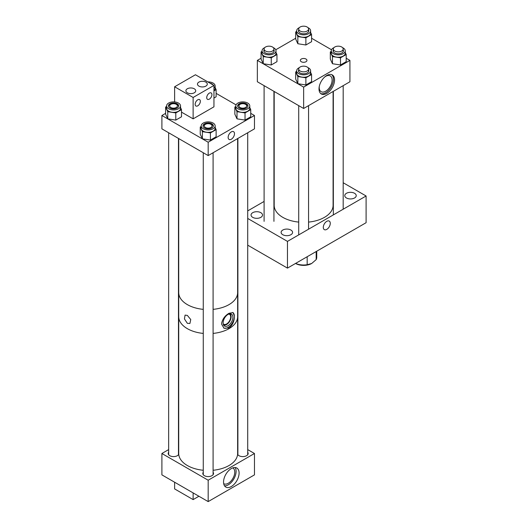 <?xml version="1.0" encoding="UTF-8"?>
<svg xmlns="http://www.w3.org/2000/svg" width="528" height="528" viewBox="0 0 528 528"><rect width="100%" height="100%" fill="white"/><g stroke="black" fill="none" stroke-linecap="round" stroke-linejoin="round"><path stroke-width="0.79" d="M326.779 75.458A10.996 6.349 -60 0 1 332.284 74.91A10.996 6.349 -60 0 1 333.967 83.721A10.996 6.349 -60 0 1 326.779 93.416A10.996 6.349 -60 0 1 321.281 93.958A10.996 6.349 -60 0 1 319.598 85.147A10.996 6.349 -60 0 1 326.779 75.458M320.76 93.588A10.996 6.349 120 0 0 325.67 92.77A10.996 6.349 120 0 0 332.693 83.589A10.996 6.349 120 0 0 331.696 74.639M305.983 59.03A3.313 1.914 0 0 0 302.372 58.621A3.313 1.914 0 0 0 300.326 60.383A3.313 1.914 0 0 0 301.297 61.736A3.313 1.914 0 0 0 304.907 62.152A3.313 1.914 0 0 0 306.953 60.383A3.313 1.914 0 0 0 305.983 59.03M319.315 86.229A9.115 5.26 120 0 0 321.116 91.687A9.115 5.26 120 0 0 325.67 91.232A9.115 5.26 120 0 0 331.624 83.206A9.115 5.26 120 0 0 330.224 75.907A9.115 5.26 120 0 0 325.67 76.355A9.115 5.26 120 0 0 324.608 77.075M303.64 108.484L349.925 81.761L349.925 60.383L303.64 87.107L257.354 60.383L257.354 81.761L303.64 108.484L303.64 87.107M295.7 38.247L275.761 49.764M261.076 58.238L257.354 60.383M349.925 60.383L346.203 58.238M331.525 49.764L311.586 38.247M326.779 229.383A4.937 2.851 -60 0 1 324.317 229.627A4.937 2.851 -60 0 1 323.558 225.674A4.937 2.851 -60 0 1 326.779 221.324A4.937 2.851 -60 0 1 329.248 221.08A4.937 2.851 -60 0 1 330.007 225.04A4.937 2.851 -60 0 1 326.779 229.383M252.727 217.364A5.735 3.313 180 0 1 251.051 215.021A5.735 3.313 180 0 1 254.588 211.959A5.735 3.313 180 0 1 260.839 212.678A5.735 3.313 180 0 1 262.515 215.021A5.735 3.313 180 0 1 258.977 218.077A5.735 3.313 180 0 1 252.727 217.364M282.797 234.722A5.735 3.313 180 0 1 281.114 232.379A5.735 3.313 180 0 1 284.651 229.324A5.735 3.313 180 0 1 290.902 230.036A5.735 3.313 180 0 1 292.585 232.379A5.735 3.313 180 0 1 289.04 235.435A5.735 3.313 180 0 1 282.797 234.722M346.441 197.974A5.735 3.313 180 0 1 344.764 195.631A5.735 3.313 180 0 1 348.302 192.575A5.735 3.313 180 0 1 354.552 193.288A5.735 3.313 180 0 1 356.235 195.631A5.735 3.313 180 0 1 352.691 198.686A5.735 3.313 180 0 1 346.441 197.974M247.711 218.44L287.463 241.388L287.463 268.112L247.711 245.164M287.463 268.112L366.102 222.704L366.102 195.987L343.18 182.747M287.463 241.388L366.102 195.987M247.711 210.896L264.099 201.432M274.184 91.483L274.184 205.326A29.456 17.008 0 0 0 282.81 217.351A29.456 17.008 0 0 0 298.716 222.09M308.563 222.09A29.456 17.008 0 0 0 333.095 205.326L333.095 91.483M316.734 251.209L316.734 257.446A13.088 7.557 180 0 1 316.18 259.611L311.678 263.492A11.471 6.62 180 0 1 295.535 263.452L295.528 263.452M307.177 256.727L307.177 264.719L311.678 263.492M307.177 264.719A13.088 7.557 180 0 1 295.601 263.413M316.18 251.526L316.18 259.611M265.538 51.025A4.924 2.845 0 0 0 270.904 51.638A4.924 2.845 0 0 0 273.94 49.012A4.924 2.845 0 0 0 272.501 47.005A4.924 2.845 0 0 0 267.135 46.385A4.924 2.845 0 0 0 264.099 49.012A4.924 2.845 0 0 0 265.538 51.025M300.161 31.033A4.924 2.845 0 0 0 305.527 31.654A4.924 2.845 0 0 0 308.563 29.027A4.924 2.845 0 0 0 307.118 27.014A4.924 2.845 0 0 0 301.759 26.4A4.924 2.845 0 0 0 298.716 29.027A4.924 2.845 0 0 0 300.161 31.033M334.778 51.025A4.924 2.845 0 0 0 340.144 51.638A4.924 2.845 0 0 0 343.18 49.012A4.924 2.845 0 0 0 341.741 47.005A4.924 2.845 0 0 0 336.376 46.385A4.924 2.845 0 0 0 333.34 49.012A4.924 2.845 0 0 0 334.778 51.025M300.161 71.009A4.924 2.845 0 0 0 305.527 71.623A4.924 2.845 0 0 0 308.563 69.003A4.924 2.845 0 0 0 307.118 66.99A4.924 2.845 0 0 0 301.759 66.376A4.924 2.845 0 0 0 298.716 69.003A4.924 2.845 0 0 0 300.161 71.009M333.953 47.639A6.976 4.026 0 0 0 331.28 50.807A6.976 4.026 0 0 0 333.326 53.658A6.976 4.026 0 0 0 340.93 54.529A6.976 4.026 0 0 0 345.239 50.807A6.976 4.026 0 0 0 343.193 47.962A6.976 4.026 0 0 0 342.573 47.639M331.28 50.807L331.28 53.222A6.976 4.026 0 0 0 333.326 56.074A6.976 4.026 0 0 0 340.93 56.945A6.976 4.026 0 0 0 345.239 53.222L345.239 50.807M333.122 51.143A5.168 2.983 180 0 1 333.34 50.563M333.34 49.896A5.168 2.983 0 0 0 333.089 50.807A5.168 2.983 0 0 0 334.607 52.919A5.168 2.983 0 0 0 340.237 53.566A5.168 2.983 0 0 0 343.431 50.807A5.168 2.983 0 0 0 343.18 49.896M330.317 51.929L332.468 56.569L340.501 57.809L340.501 64.97L332.468 63.73L330.317 59.09L330.317 51.929L331.28 51.374M340.501 57.809L346.203 54.516L345.239 52.437M340.501 64.97L346.203 61.677L346.203 54.516M332.468 63.73L332.468 56.569M343.18 50.563A5.168 2.983 180 0 1 343.398 51.143M299.33 27.654A6.976 4.026 0 0 0 296.663 30.822A6.976 4.026 0 0 0 298.709 33.667A6.976 4.026 0 0 0 306.313 34.544A6.976 4.026 0 0 0 310.616 30.822A6.976 4.026 0 0 0 308.576 27.971A6.976 4.026 0 0 0 307.949 27.654M296.663 30.822L296.663 33.238A6.976 4.026 0 0 0 298.709 36.082A6.976 4.026 0 0 0 306.313 36.96A6.976 4.026 0 0 0 310.616 33.238L310.616 30.822M298.505 31.159A5.168 2.983 180 0 1 298.716 30.578M298.716 29.905A5.168 2.983 0 0 0 298.472 30.822A5.168 2.983 0 0 0 299.983 32.934A5.168 2.983 0 0 0 305.62 33.581A5.168 2.983 0 0 0 308.814 30.822A5.168 2.983 0 0 0 308.563 29.905M295.7 31.944L297.851 36.577L305.884 37.825L305.884 44.986L297.851 43.738L295.7 39.105L295.7 31.944L296.663 31.39M305.884 37.825L311.586 34.531L310.616 32.452M305.884 44.986L311.586 41.692L311.586 34.531M297.851 43.738L297.851 36.577M308.563 30.578A5.168 2.983 180 0 1 308.781 31.159M264.713 47.639A6.976 4.026 0 0 0 262.04 50.807A6.976 4.026 0 0 0 264.086 53.658A6.976 4.026 0 0 0 271.689 54.529A6.976 4.026 0 0 0 275.999 50.807A6.976 4.026 0 0 0 273.953 47.962A6.976 4.026 0 0 0 273.332 47.639M262.04 50.807L262.04 53.222A6.976 4.026 0 0 0 264.086 56.074A6.976 4.026 0 0 0 271.689 56.945A6.976 4.026 0 0 0 275.999 53.222L275.999 50.807M263.881 51.143A5.168 2.983 180 0 1 264.099 50.563M264.099 49.896A5.168 2.983 0 0 0 263.848 50.807A5.168 2.983 0 0 0 265.366 52.919A5.168 2.983 0 0 0 270.996 53.566A5.168 2.983 0 0 0 274.19 50.807A5.168 2.983 0 0 0 273.94 49.896M261.076 51.929L263.228 56.569L271.26 57.809L271.26 64.97L263.228 63.73L261.076 59.09L261.076 51.929L262.04 51.374M271.26 57.809L276.962 54.516L275.999 52.437M271.26 64.97L276.962 61.677L276.962 54.516M263.228 63.73L263.228 56.569M273.94 50.563A5.168 2.983 180 0 1 274.157 51.143M299.33 67.63A6.976 4.026 0 0 0 296.663 70.798A6.976 4.026 0 0 0 298.709 73.643A6.976 4.026 0 0 0 306.313 74.521A6.976 4.026 0 0 0 310.616 70.798A6.976 4.026 0 0 0 308.576 67.947A6.976 4.026 0 0 0 307.949 67.63M296.663 70.798L296.663 73.214A6.976 4.026 0 0 0 298.709 76.058A6.976 4.026 0 0 0 306.313 76.936A6.976 4.026 0 0 0 310.616 73.214L310.616 70.798M298.505 71.128A5.168 2.983 180 0 1 298.716 70.554M298.716 69.881A5.168 2.983 0 0 0 298.472 70.798A5.168 2.983 0 0 0 299.983 72.91A5.168 2.983 0 0 0 305.62 73.557A5.168 2.983 0 0 0 308.814 70.798A5.168 2.983 0 0 0 308.563 69.881M295.7 71.92L297.851 76.553L305.884 77.801L305.884 84.962L297.851 83.714L295.7 79.081L295.7 71.92L296.663 71.359M305.884 77.801L311.586 74.507L310.616 72.428M305.884 84.962L311.586 81.668L311.586 74.507M297.851 83.714L297.851 76.553M308.563 70.554A5.168 2.983 180 0 1 308.781 71.128M231.323 468.574A10.996 6.349 120 0 0 224.136 478.262A10.996 6.349 120 0 0 225.826 487.073A10.996 6.349 120 0 0 231.323 486.532A10.996 6.349 120 0 0 238.504 476.837A10.996 6.349 120 0 0 236.821 468.026A10.996 6.349 120 0 0 231.323 468.574M224.532 485.846A10.996 6.349 120 0 0 228.32 484.796A10.996 6.349 120 0 0 235.112 467.524M168.65 452.245A5.366 3.102 0 0 0 168.194 453.499A5.366 3.102 0 0 0 169.765 455.69A5.366 3.102 0 0 0 174.973 456.489A5.366 3.102 0 0 0 178.754 454.278M237.89 452.245A5.366 3.102 0 0 0 237.633 452.661M237.6 454.278A5.366 3.102 0 0 0 239.006 455.69A5.366 3.102 0 0 0 244.853 456.364A5.366 3.102 0 0 0 248.167 453.499A5.366 3.102 0 0 0 247.711 452.245M203.267 472.237A5.366 3.102 0 0 0 202.811 473.491A5.366 3.102 0 0 0 204.382 475.682A5.366 3.102 0 0 0 210.23 476.348A5.366 3.102 0 0 0 213.543 473.491A5.366 3.102 0 0 0 213.088 472.237M223.687 483.661A9.115 5.26 120 0 0 223.766 483.707A9.115 5.26 120 0 0 228.32 483.259A9.115 5.26 120 0 0 234.274 475.226A9.115 5.26 120 0 0 232.874 467.927A9.115 5.26 120 0 0 232.795 467.881M161.898 453.499L161.898 474.877L208.177 501.6L208.177 480.223L161.898 453.499L168.65 449.599M247.711 449.599L254.463 453.499L254.463 474.877L208.177 501.6M254.463 453.499L208.177 480.223M178.721 452.661A5.366 3.102 0 0 0 178.471 452.245M231.323 131.888A4.488 2.594 -60 0 1 233.567 131.663A4.488 2.594 -60 0 1 234.254 135.26A4.488 2.594 -60 0 1 231.323 139.22A4.488 2.594 -60 0 1 229.079 139.438A4.488 2.594 -60 0 1 228.386 135.841A4.488 2.594 -60 0 1 231.323 131.888M208.177 142.223L208.177 155.582L254.463 128.858L254.463 115.5L208.177 142.223L161.898 115.5L165.614 113.355M254.463 115.5L250.741 113.355M236.062 104.874L216.124 93.364M208.177 155.582L161.898 128.858L161.898 115.5M197.756 105.818A3.683 2.125 120 0 0 200.158 102.577A3.683 2.125 120 0 0 199.597 99.627A3.683 2.125 120 0 0 197.756 99.805A3.683 2.125 120 0 0 195.353 103.052A3.683 2.125 120 0 0 195.914 106.003A3.683 2.125 120 0 0 197.756 105.818M209.326 99.139A3.683 2.125 120 0 0 211.735 95.891A3.683 2.125 120 0 0 211.167 92.941A3.683 2.125 120 0 0 209.326 93.126A3.683 2.125 120 0 0 206.923 96.373A3.683 2.125 120 0 0 207.484 99.323A3.683 2.125 120 0 0 209.326 99.139M194.284 88.783A4.91 2.831 0 0 0 188.932 88.169A4.91 2.831 0 0 0 185.902 90.79A4.91 2.831 0 0 0 187.341 92.789A4.91 2.831 0 0 0 192.694 93.41A4.91 2.831 0 0 0 195.723 90.79A4.91 2.831 0 0 0 194.284 88.783M205.854 82.104A4.91 2.831 0 0 0 200.508 81.49A4.91 2.831 0 0 0 197.472 84.11A4.91 2.831 0 0 0 198.911 86.11A4.91 2.831 0 0 0 204.263 86.724A4.91 2.831 0 0 0 207.293 84.11A4.91 2.831 0 0 0 205.854 82.104M181.5 112.134L193.129 118.846L213.952 106.821L213.952 85.444L195.439 74.758L174.616 86.777L193.129 97.469L213.952 85.444M193.129 118.846L193.129 97.469M174.616 101.944L174.616 86.777M174.616 482.222L174.616 488.915L193.129 499.6L198.924 496.254M193.129 492.908L193.129 499.6M237.864 108.775A6.976 4.026 0 0 0 245.467 109.646A6.976 4.026 0 0 0 249.777 105.923A6.976 4.026 0 0 0 247.731 103.072A6.976 4.026 0 0 0 240.128 102.201A6.976 4.026 0 0 0 235.825 105.923A6.976 4.026 0 0 0 237.864 108.775M235.825 105.923L235.825 108.339A6.976 4.026 0 0 0 237.864 111.19A6.976 4.026 0 0 0 245.467 112.061A6.976 4.026 0 0 0 249.777 108.339L249.777 105.923M237.659 106.26A5.168 2.983 180 0 1 241.091 103.772A5.168 2.983 180 0 1 246.457 104.485A5.168 2.983 180 0 1 247.936 106.26M246.457 103.811A5.168 2.983 0 0 0 240.821 103.165A5.168 2.983 0 0 0 237.626 105.923A5.168 2.983 0 0 0 239.144 108.035A5.168 2.983 0 0 0 244.781 108.682A5.168 2.983 0 0 0 247.969 105.923A5.168 2.983 0 0 0 246.457 103.811M234.854 107.045L237.006 111.685L245.038 112.926L245.038 120.087L237.006 118.846L234.854 114.206L234.854 107.045L235.825 106.491M245.038 112.926L250.741 109.633L249.777 107.554M245.038 120.087L250.741 116.794L250.741 109.633M237.006 118.846L237.006 111.685M168.623 108.775A6.976 4.026 0 0 0 176.227 109.646A6.976 4.026 0 0 0 180.536 105.923A6.976 4.026 0 0 0 178.49 103.072A6.976 4.026 0 0 0 170.887 102.201A6.976 4.026 0 0 0 166.584 105.923A6.976 4.026 0 0 0 168.623 108.775M166.584 105.923L166.584 108.339A6.976 4.026 0 0 0 168.623 111.19A6.976 4.026 0 0 0 176.227 112.061A6.976 4.026 0 0 0 180.536 108.339L180.536 105.923M168.419 106.26A5.168 2.983 180 0 1 171.851 103.772A5.168 2.983 180 0 1 177.217 104.485A5.168 2.983 180 0 1 178.695 106.26M177.217 103.811A5.168 2.983 0 0 0 171.58 103.165A5.168 2.983 0 0 0 168.386 105.923A5.168 2.983 0 0 0 169.904 108.035A5.168 2.983 0 0 0 175.54 108.682A5.168 2.983 0 0 0 178.728 105.923A5.168 2.983 0 0 0 177.217 103.811M165.614 107.045L167.765 111.685L175.798 112.926L175.798 120.087L167.765 118.846L165.614 114.206L165.614 107.045L166.584 106.491M175.798 112.926L181.5 109.633L180.536 107.554M175.798 120.087L181.5 116.794L181.5 109.633M167.765 118.846L167.765 111.685M213.952 88.196A6.976 4.026 0 0 0 215.153 85.939A6.976 4.026 0 0 0 213.114 83.087A6.976 4.026 0 0 0 207.841 81.913M213.952 90.611A6.976 4.026 0 0 0 215.153 88.354L215.153 85.939M213.035 84.916A5.168 2.983 0 0 0 211.834 83.827A5.168 2.983 0 0 0 209.946 83.134M213.952 90.895L216.124 89.648L215.153 87.569M213.952 98.056L216.124 96.809L216.124 89.648M203.247 128.759A6.976 4.026 0 0 0 210.85 129.631A6.976 4.026 0 0 0 215.153 125.908A6.976 4.026 0 0 0 213.114 123.064A6.976 4.026 0 0 0 205.511 122.192A6.976 4.026 0 0 0 201.201 125.908A6.976 4.026 0 0 0 203.247 128.759M201.201 125.908L201.201 128.324A6.976 4.026 0 0 0 203.247 131.175A6.976 4.026 0 0 0 210.85 132.046A6.976 4.026 0 0 0 215.153 128.324L215.153 125.908M203.042 126.245A5.168 2.983 180 0 1 206.474 123.763A5.168 2.983 180 0 1 211.834 124.469A5.168 2.983 180 0 1 213.319 126.245M211.834 123.803A5.168 2.983 0 0 0 206.197 123.156A5.168 2.983 0 0 0 203.009 125.908A5.168 2.983 0 0 0 204.521 128.02A5.168 2.983 0 0 0 210.157 128.667A5.168 2.983 0 0 0 213.352 125.908A5.168 2.983 0 0 0 211.834 123.803M200.237 127.03L202.389 131.67L210.421 132.911L210.421 140.072L202.389 138.831L200.237 134.198L200.237 127.03L201.201 126.476M210.421 132.911L216.124 129.617L215.153 127.538M210.421 140.072L216.124 136.778L216.124 129.617M202.389 138.831L202.389 131.67M237.633 138.58L237.633 292.591A29.456 17.008 180 0 1 229.007 304.616A29.456 17.008 180 0 1 213.088 309.362A29.456 17.008 180 0 0 237.633 292.591L237.633 453.499A29.456 17.008 180 0 1 213.088 470.27M203.267 470.27A29.456 17.008 180 0 1 187.354 465.524A29.456 17.008 180 0 1 178.721 453.499L178.721 316.642A29.456 17.008 180 0 0 187.354 328.667A29.456 17.008 180 0 0 203.267 333.412A29.456 17.008 180 0 1 178.721 316.642L178.721 138.58M237.633 316.642A29.456 17.008 180 0 1 213.088 333.412A29.456 17.008 180 0 0 229.007 328.667A29.456 17.008 180 0 0 237.633 316.642M203.267 309.362A29.456 17.008 180 0 1 187.354 304.616A29.456 17.008 180 0 1 178.721 292.591A29.456 17.008 180 0 0 203.267 309.362M187.354 323.321L184.43 318.919L185.071 315.097L187.354 315.421L190.753 319.539L189.908 323.479L187.354 323.321M223.172 323.73A5.729 3.307 120 0 0 223.76 324.245A5.729 3.307 120 0 0 228.175 322.714A5.729 3.307 120 0 0 230.67 316.945A5.729 3.307 120 0 0 229.489 314.325A5.729 3.307 120 0 0 228.749 314.074M223.12 322.905A6.91 3.993 120 0 0 223.958 325.585A6.91 3.993 120 0 0 229.436 324.654A6.91 3.993 120 0 0 232.894 317.262A6.91 3.993 120 0 0 230.743 313.83A6.91 3.993 120 0 0 225.713 316.424A6.91 3.993 120 0 0 223.12 322.905M223.489 324.852A6.389 3.689 120 0 0 228.393 323.063A6.389 3.689 120 0 0 231.139 316.675A6.389 3.689 120 0 0 229.878 313.79M234.379 315.955L233.026 312.55L229.007 313.282C225.007 315.638 222.552 318.985 221.635 323.314L221.635 324.212L223.997 328.198L229.007 328.033C232.426 325.347 234.214 321.618 234.379 316.853L234.379 315.955A9.035 5.214 120 0 0 232.795 312.437M223.727 328.027A9.035 5.214 120 0 0 230.419 325.519A9.035 5.214 120 0 0 234.379 316.853M170.828 107.501A3.861 2.231 0 0 0 176.293 107.501A3.861 2.231 0 0 0 176.293 104.346L177.032 104.775L176.293 104.346A3.861 2.231 0 0 0 170.828 104.346A3.861 2.231 0 0 0 170.828 107.501M240.068 107.501A3.861 2.231 0 0 0 245.527 107.501A3.861 2.231 0 0 0 245.527 104.346L246.272 104.775L245.527 104.346A3.861 2.231 0 0 0 240.068 104.346A3.861 2.231 0 0 0 240.068 107.501M205.445 127.486A3.861 2.231 0 0 0 210.91 127.486A3.861 2.231 0 0 0 210.91 124.337L211.649 124.76L210.91 124.337A3.861 2.231 0 0 0 205.445 124.337A3.861 2.231 0 0 0 205.445 127.486M273.94 49.012L273.94 51.724M273.94 91.337L273.94 221.357M264.099 49.012L264.099 51.724M264.099 85.655L264.099 221.357M308.563 29.027L308.563 31.733M298.716 29.027L298.716 31.733M343.18 49.012L343.18 51.724M343.18 85.655L343.18 209.22M333.34 49.012L333.34 51.724M333.34 91.337L333.34 214.903M308.563 69.003L308.563 71.709M308.563 105.646L308.563 229.205M298.716 69.003L298.716 71.709M298.716 105.646L298.716 234.887M178.471 138.428L178.471 454.753M168.65 132.759L168.65 454.753M170.828 104.346L170.089 104.775M247.711 132.759L247.711 454.753M237.89 138.428L237.89 454.753M240.068 104.346L239.329 104.775M213.088 152.75L213.088 474.745M203.267 152.75L203.267 474.745M205.445 124.337L204.706 124.76"/></g></svg>
